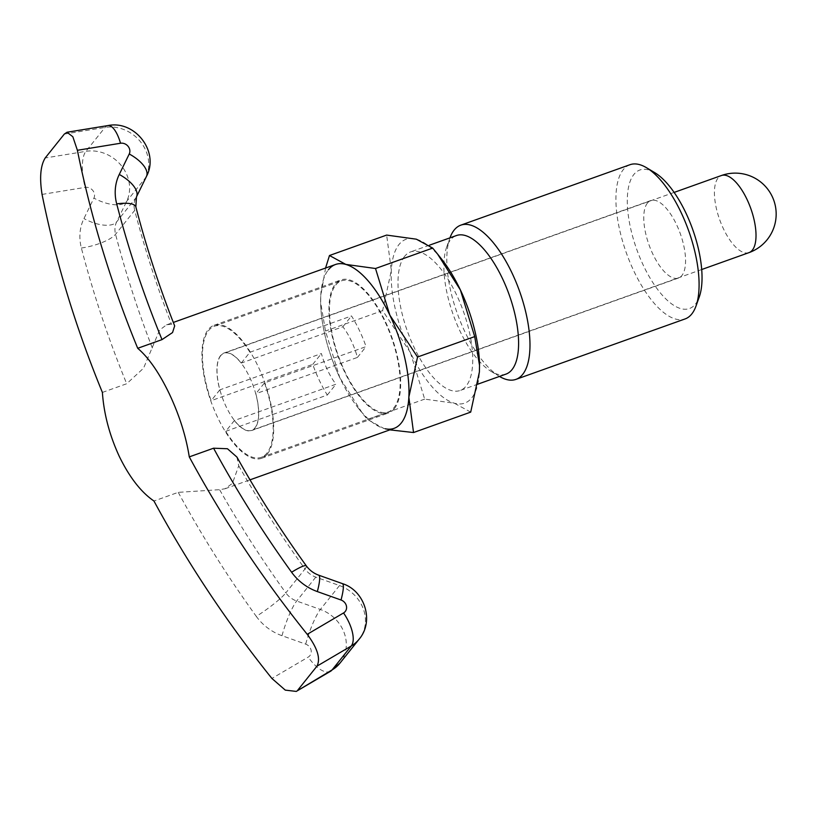 <?xml version="1.0" encoding="UTF-8"?>
<svg xmlns="http://www.w3.org/2000/svg" width="817" height="817" viewBox="0 0 817 817"><rect width="100%" height="100%" fill="white"/><g stroke="black" fill="none" stroke-linecap="round" stroke-linejoin="round"><path stroke-width="0.61" stroke-dasharray="4.08 3.06" d="M470.704 412.115L454.375 403.22L424.666 399.115L410.348 352.464A87.011 35.121 -109.7 0 0 454.375 403.22A87.011 35.121 -109.7 0 0 471.766 397.859A87.011 35.121 -109.7 0 0 479.405 371.96A87.011 35.121 -109.7 0 0 479.528 365.189M441.762 259.326A87.011 35.121 -109.7 0 0 416.353 239.187A87.011 35.121 -109.7 0 0 398.972 244.549A87.011 35.121 -109.7 0 0 391.333 270.447A87.011 35.121 -109.7 0 0 410.348 352.464L382.632 310.603L391.333 270.447L386.645 235.082M404.589 256.385A73.581 29.698 -109.7 0 0 410.614 339.555A73.581 29.698 -109.7 0 0 460.124 390.495A73.581 29.698 -109.7 0 0 466.15 386.032A73.581 29.698 -109.7 0 0 460.114 302.852A73.581 29.698 -109.7 0 0 410.614 251.912A73.581 29.698 -109.7 0 0 404.589 256.385M505.989 374.104A73.581 29.698 70.3 0 1 491.109 371.408A73.581 29.698 70.3 0 1 453.261 314.811A73.581 29.698 70.3 0 1 446.674 247.051A73.581 29.698 70.3 0 1 450.443 239.994A73.581 29.698 70.3 0 1 456.468 235.531M449.963 237.849A81.894 33.058 -109.7 0 0 449.922 237.961A81.894 33.058 -109.7 0 0 457.254 313.381A81.894 33.058 -109.7 0 0 499.381 376.371A81.894 33.058 -109.7 0 0 499.483 376.433M629.958 164.717A81.894 33.058 -109.7 0 0 623.248 169.691A81.894 33.058 -109.7 0 0 629.958 262.257A81.894 33.058 -109.7 0 0 685.065 318.947M654.795 172.683A73.581 29.698 -109.7 0 0 633.89 174.45A73.581 29.698 -109.7 0 0 643.51 265.709A73.581 29.698 -109.7 0 0 695.451 304.098A73.581 29.698 -109.7 0 0 699.229 297.051M335.695 285.092A69.608 28.095 70.3 0 1 341.394 280.864A69.608 28.095 70.3 0 1 388.228 329.057A69.608 28.095 70.3 0 1 393.937 407.734A69.608 28.095 70.3 0 1 388.238 411.962A69.608 28.095 70.3 0 1 341.404 363.779A69.608 28.095 70.3 0 1 335.695 285.092M241.26 363.065L249.92 352.25A69.608 28.095 -109.7 0 0 214.391 326.238A69.608 28.095 -109.7 0 0 208.703 330.466A69.608 28.095 -109.7 0 0 211.154 400.677L219.814 389.862A41.146 16.616 70.3 0 1 220.6 355.538A41.146 16.616 70.3 0 1 223.97 353.036A41.146 16.616 70.3 0 1 241.26 363.065L342.854 326.759A41.146 16.616 70.3 0 1 357.417 357.427L255.823 393.723A41.146 16.616 70.3 0 1 255.027 428.047A41.146 16.616 70.3 0 1 251.667 430.539A41.146 16.616 70.3 0 1 234.377 420.52L335.971 384.215A41.146 16.616 70.3 0 1 321.408 353.557L219.814 389.862M249.92 352.25L351.514 315.944A69.608 28.095 70.3 0 1 366.077 346.612L264.483 382.907L255.823 393.723M234.377 420.52L225.717 431.335A69.608 28.095 -109.7 0 0 261.236 457.336A69.608 28.095 -109.7 0 0 266.934 453.118A69.608 28.095 -109.7 0 0 264.483 382.907M647.452 203.025A41.146 16.616 -109.7 0 0 650.822 249.542A41.146 16.616 -109.7 0 0 678.519 278.025A41.146 16.616 -109.7 0 0 681.878 275.533A41.146 16.616 -109.7 0 0 678.508 229.015A41.146 16.616 -109.7 0 0 650.822 200.522A41.146 16.616 -109.7 0 0 647.452 203.025M342.854 326.759L351.514 315.944M225.717 431.335L327.311 395.03A69.608 28.095 70.3 0 1 312.748 364.372L211.154 400.677M312.748 364.372L321.408 353.557M357.417 357.427L366.077 346.612M327.311 395.03L335.971 384.215M325.575 268.037L320.785 295.662A87.011 35.121 -109.7 0 0 320.652 302.596A87.011 35.121 -109.7 0 0 339.79 377.679L362.636 413.606L367.497 419.54L383.827 428.425A87.011 35.121 -109.7 0 0 385.236 428.782M394.09 428.353A87.011 35.121 70.3 0 1 335.552 368.12A87.011 35.121 70.3 0 1 328.414 269.763A87.011 35.121 -109.7 0 0 320.785 295.662L320.652 302.29L325.472 331.028L339.79 377.679A87.011 35.121 -109.7 0 0 358.418 408.296A87.011 35.121 -109.7 0 0 383.827 428.425L389.862 429.865M382.632 310.603L325.472 331.028M424.666 399.115L367.497 419.54M328.414 269.763A87.011 35.121 70.3 0 1 335.542 264.483M102.391 392.426L126.686 383.745L143.547 368.201L159.601 330.078L166.535 324.86L171.468 324.114L174.675 325.891M236.92 457.071L238.738 465.782L232.396 483.388L225.094 488.729L219.599 489.679L178.249 492.345L153.953 501.015M394.356 408.643A70.63 28.513 -109.7 0 0 388.575 328.802A70.63 28.513 -109.7 0 0 341.046 279.904A70.63 28.513 -109.7 0 0 335.266 284.193A70.63 28.513 -109.7 0 0 341.057 364.035A70.63 28.513 -109.7 0 0 388.575 412.932A70.63 28.513 -109.7 0 0 394.356 408.643M267.363 454.017A70.63 28.513 -109.7 0 0 261.573 374.176A70.63 28.513 -109.7 0 0 214.054 325.278A70.63 28.513 -109.7 0 0 208.274 329.568A70.63 28.513 -109.7 0 0 214.054 409.409A70.63 28.513 -109.7 0 0 261.583 458.306A70.63 28.513 -109.7 0 0 267.363 454.017M220.692 355.722A40.942 16.524 -109.7 0 0 224.042 402.005A40.942 16.524 -109.7 0 0 251.595 430.345A40.942 16.524 -109.7 0 0 254.945 427.863A40.942 16.524 -109.7 0 0 251.585 381.58A40.942 16.524 -109.7 0 0 224.042 353.23A40.942 16.524 -109.7 0 0 220.692 355.722M748.995 252.627A40.942 16.524 70.3 0 1 723.443 228.78A40.942 16.524 70.3 0 1 718.092 177.994A40.942 16.524 70.3 0 1 721.442 175.512M238.738 465.782A1033.873 917.889 38.7 0 0 304.976 568.979L285.838 592.887A1033.873 917.889 -141.3 0 1 219.599 489.679M339.974 663.118A35.825 31.812 38.7 0 0 320.366 609.462L296.673 601.026A20.476 18.178 -141.3 0 1 285.838 592.887A28.146 3.86 -35.8 0 1 256.283 616.375A48.622 43.168 38.7 0 0 282.008 635.708L305.701 644.143A7.68 6.812 -141.3 0 1 311.124 650.312A7.68 6.812 -141.3 0 1 308.223 657.093L271.898 678.447M178.249 492.345A1062.018 942.879 38.7 0 0 256.283 616.375M42.055 194.415L85.182 187.379A7.68 6.812 -141.3 0 1 92.76 190.422A7.68 6.812 -141.3 0 1 93.914 198.112L83.937 218.578A48.622 43.168 38.7 0 0 81.373 248.011A1062.018 942.879 38.7 0 0 126.686 383.745M306.334 565.885A28.146 3.86 -35.8 0 1 304.976 568.979A20.476 18.178 38.7 0 0 315.801 577.119L339.504 585.554A35.825 31.812 -141.3 0 1 359.112 639.211M152.34 348.022A1033.873 917.889 -141.3 0 1 115.565 234.285A20.476 18.178 -141.3 0 1 116.637 221.887L126.615 201.431A35.825 31.812 38.7 0 0 121.233 165.514A35.825 31.812 38.7 0 0 85.897 151.339L45.19 157.977M81.373 248.011A28.146 8.333 -14.6 0 0 115.565 234.285L134.693 210.377A1033.873 917.889 38.7 0 0 171.468 324.114M64.329 134.07L105.036 127.432A35.825 31.812 -141.3 0 1 140.371 141.617A35.825 31.812 -141.3 0 1 145.753 177.524L135.775 197.99A20.476 18.178 38.7 0 0 134.693 210.377A28.146 8.333 -14.6 0 0 135.847 206.905M136.47 196.897A28.146 12.704 26 0 1 135.775 197.99L116.637 221.887A28.146 12.704 26 0 1 83.937 218.578M282.008 635.708A28.146 4.708 -70.4 0 1 296.673 601.026L315.801 577.119A28.146 4.708 -70.4 0 1 318.671 575.168M305.701 644.143A28.146 4.708 -70.4 0 1 320.366 609.462L339.504 585.554A28.146 4.708 -70.4 0 1 342.364 583.604M146.447 176.431A28.146 12.704 26 0 1 145.753 177.524L126.615 201.431A28.146 12.704 26 0 1 93.914 198.112M107.885 125.583A28.146 10.11 -99.3 0 0 105.036 127.432L85.897 151.339A28.146 10.11 -99.3 0 0 85.182 187.379M330.579 671.247A28.146 12.275 59.5 0 1 308.223 657.093M478.068 384.082L460.124 390.495M491.109 371.408L499.381 376.371M446.674 247.051L449.922 237.961M214.391 326.238L341.394 280.864M678.519 278.025L251.667 430.539M650.822 200.522L223.97 353.036M261.236 457.336L388.238 411.962M429.405 245.202L410.614 251.912M358.418 408.296L362.636 413.606M166.535 324.86L173.316 322.439M214.054 325.278L341.046 279.904M701.68 269.528L251.595 430.345M674.127 192.414L224.042 353.23M261.583 458.306L388.575 412.932M225.094 488.74L250.012 479.834"/><path stroke-width="1.23" d="M389.862 429.865L413.535 432.54L408.847 397.174L417.548 357.019L389.842 315.158A87.011 35.121 -109.7 0 0 345.805 264.402A87.011 35.121 -109.7 0 0 328.414 269.763M385.236 428.782A87.011 35.121 -109.7 0 0 401.208 423.073A87.011 35.121 -109.7 0 0 408.847 397.174A87.011 35.121 -109.7 0 0 389.842 315.158L375.514 268.507L345.805 264.402L329.476 255.507L325.575 268.037M329.476 255.507L386.645 235.082L416.353 239.187L432.683 248.082L437.544 254.016L460.39 289.943L474.708 336.594L479.528 365.332L479.405 371.96L470.704 412.115L413.535 432.54M429.405 245.202L456.468 235.531A73.581 29.698 70.3 0 1 505.978 286.471A73.581 29.698 70.3 0 1 512.004 369.641A73.581 29.698 70.3 0 1 505.989 374.104L478.068 384.082M499.483 376.433A81.894 33.058 -109.7 0 0 515.946 379.374A81.894 33.058 -109.7 0 0 522.645 374.411A81.894 33.058 -109.7 0 0 515.935 281.834A81.894 33.058 -109.7 0 0 460.829 225.145A81.894 33.058 -109.7 0 0 454.129 230.118A81.894 33.058 -109.7 0 0 449.963 237.849M515.946 379.374L685.065 318.947A81.894 33.058 -109.7 0 0 691.764 313.983A81.894 33.058 -109.7 0 0 695.972 306.13A81.894 33.058 -109.7 0 0 688.639 230.711A81.894 33.058 -109.7 0 0 646.513 167.72A81.894 33.058 -109.7 0 0 629.958 164.717L460.829 225.145M695.972 306.13L699.229 297.051A73.581 29.698 -109.7 0 0 692.642 229.281A73.581 29.698 -109.7 0 0 654.795 172.683L646.513 167.72M479.528 365.189A87.011 35.121 -109.7 0 0 479.528 365.025A87.011 35.121 -109.7 0 0 460.39 289.943A87.011 35.121 -109.7 0 0 441.762 259.326L437.544 254.016M432.683 248.082L375.514 268.507M474.708 336.594L417.548 357.019M173.316 322.439L335.542 264.483A87.011 35.121 70.3 0 1 394.08 324.717A87.011 35.121 70.3 0 1 401.208 423.073A87.011 35.121 70.3 0 1 394.09 428.353L250.012 479.834M162.011 339.617A1062.018 942.879 -141.3 0 1 116.698 203.882A28.146 8.333 -14.6 0 1 135.847 206.905C146.294 247.061 159.233 286.726 174.675 325.891L172.54 332.55L162.011 339.617L137.716 348.297C148.776 357.754 159.315 372.96 169.354 393.937C179.342 415.138 185.98 436.115 189.278 456.887L213.574 448.206L227.453 448.737L236.92 457.071C257.855 494.499 280.997 530.774 306.334 565.885A28.146 3.86 -35.8 0 0 291.608 572.247A1062.018 942.879 -141.3 0 1 213.574 448.206M296.265 691.417L332.121 669.899A28.146 12.275 59.5 0 1 330.579 671.247L296.265 691.417L285.276 690.12L271.898 678.447A1090.174 967.869 38.7 0 1 153.953 501.015C141.075 492.212 129.525 477.363 119.313 456.458C109.509 435.185 103.871 413.851 102.391 392.426A1090.174 967.869 38.7 0 1 42.055 194.415C39.43 177.84 40.472 165.698 45.19 157.977L64.329 134.07L67.045 132.242L107.885 125.583A28.146 10.11 -99.3 0 1 120.518 143.251L77.39 150.287L72.846 136.756L67.045 132.242M137.716 348.297A1090.174 967.869 -141.3 0 1 77.39 150.287M297.837 690.048L316.976 666.151C320.754 658.757 317.507 648.147 307.223 634.319A1090.174 967.869 -141.3 0 1 189.278 456.887M748.995 252.627A40.942 40.942 0 0 0 773.781 200.288A40.942 40.942 0 0 0 721.442 175.512A40.942 16.524 70.3 0 1 746.993 199.358A40.942 16.524 70.3 0 1 752.355 250.135A40.942 16.524 70.3 0 1 748.995 252.627L701.68 269.528M307.223 634.319L343.548 612.954A7.68 6.812 38.7 0 0 346.459 606.173A7.68 6.812 38.7 0 0 341.026 600.005L317.333 591.579A48.622 43.168 -141.3 0 1 291.608 572.247M116.698 203.882A48.622 43.168 -141.3 0 1 119.262 174.45L129.239 153.984A7.68 6.812 38.7 0 0 128.085 146.294A7.68 6.812 38.7 0 0 120.518 143.251M343.548 612.954A28.146 12.275 59.5 0 1 351.259 645.992L332.121 669.899A35.825 31.812 38.7 0 0 339.974 663.118L359.112 639.211A35.825 31.812 -141.3 0 1 351.259 645.992L316.976 666.151M341.026 600.005A28.146 4.708 -70.4 0 0 342.364 583.604C364.699 590.528 374.554 621.175 359.112 639.211M317.333 591.579A28.146 4.708 -70.4 0 0 318.671 575.168L342.364 583.604M119.262 174.45A28.146 12.704 26 0 1 136.47 196.897L135.847 206.905M129.239 153.984A28.146 12.704 26 0 1 146.447 176.431L136.47 196.897M721.442 175.512L674.127 192.414M330.579 671.247L339.974 663.118M318.671 575.168C313.677 573.34 309.572 570.246 306.334 565.885M146.447 176.431C159.693 151.799 134.989 119.905 107.885 125.583"/></g></svg>
